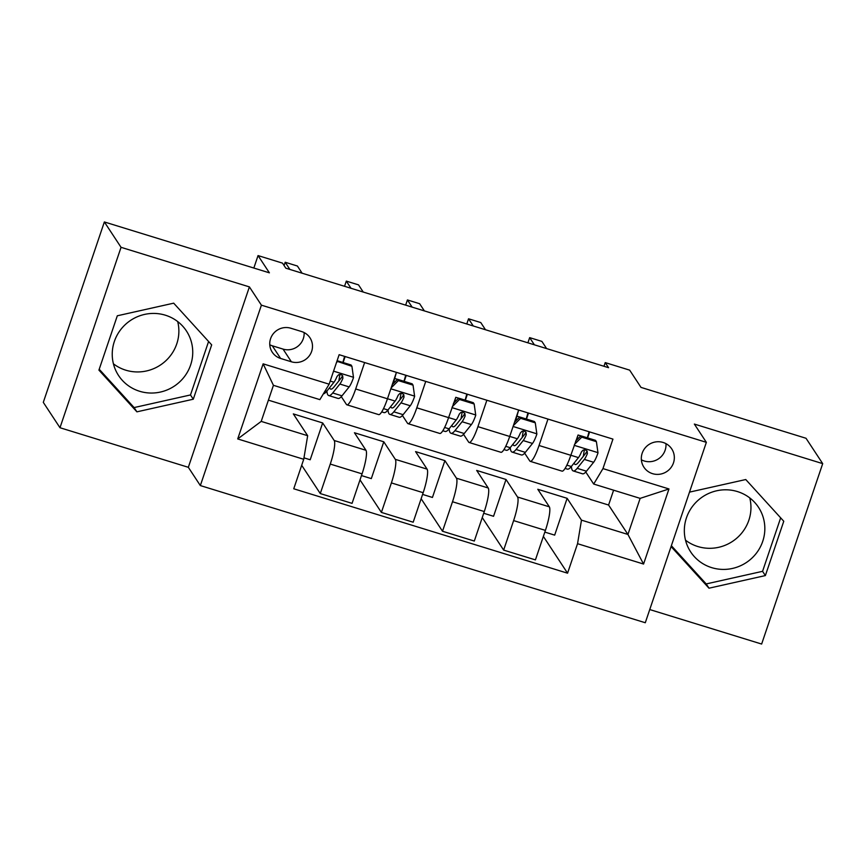 <?xml version="1.0" encoding="UTF-8"?>
<svg xmlns="http://www.w3.org/2000/svg" width="866" height="866" viewBox="0 0 866 866"><rect width="100%" height="100%" fill="white"/><g stroke="black" fill="none" stroke-linecap="round" stroke-linejoin="round"><path stroke-width="1.3" d="M737.453 491.574A40.583 39.468 146.7 0 0 692.876 505.896A40.583 39.468 146.7 0 0 690.667 551.902A40.583 39.468 146.7 0 0 711.7 567.641A40.583 39.468 146.7 0 0 756.289 553.32A40.583 39.468 146.7 0 0 758.497 507.303A40.583 39.468 146.7 0 0 737.453 491.574M749.772 497.928A40.583 39.468 -33.3 0 1 737.973 537.082A40.583 39.468 -33.3 0 1 697.834 546.533A40.583 39.468 -33.3 0 1 685.504 540.178M663.118 442.461A16.649 16.194 146.7 0 0 643.914 467.207A16.649 16.194 146.7 0 0 670.836 467.792A16.649 16.194 146.7 0 0 663.118 442.461M641.37 459.803A16.649 16.194 146.7 0 0 665.954 443.641M139.621 391.27A40.583 39.468 -33.3 0 1 118.577 375.541A40.583 39.468 -33.3 0 1 120.785 329.524A40.583 39.468 -33.3 0 1 165.374 315.202A40.583 39.468 -33.3 0 1 186.406 330.942A40.583 39.468 -33.3 0 1 184.198 376.948A40.583 39.468 -33.3 0 1 139.621 391.27M177.692 321.557A40.583 39.468 -33.3 0 1 165.882 360.711A40.583 39.468 -33.3 0 1 125.743 370.172A40.583 39.468 -33.3 0 1 113.424 363.807M649.749 609.556L761.636 644.044L822.7 463.635L806.019 438.272L641.002 387.394L629.658 370.139L605.215 362.605L603.97 366.275M200.338 485.566L645.289 622.741L706.353 442.331L261.402 305.157L200.338 485.566L188.333 467.304L249.397 286.895L121.045 247.319L59.981 427.728L188.333 467.304M59.981 427.728L43.3 402.365L104.364 221.956L269.391 272.833L258.046 255.578L253.835 268.038M121.045 247.319L104.364 221.956M258.046 255.578L282.5 263.123L285.834 268.189L608.549 367.682L605.215 362.605M280.616 358.459L291.377 361.782A16.129 15.685 146.7 0 0 309.974 337.805A16.129 15.685 146.7 0 0 301.606 331.548L290.846 328.236A16.129 15.685 146.7 0 0 272.26 352.213A16.129 15.685 146.7 0 0 280.616 358.459L272.281 345.783L283.041 349.095A16.129 15.685 146.7 0 0 304.118 332.566M303.728 459.283L237.717 438.932L263.134 363.839L329.145 384.19L319.879 399.637L273.429 385.316L261.207 421.396L307.668 435.717L303.728 459.283L293.747 488.781L567.566 573.195L543.372 536.411M268.406 400.157L608.582 505.03L627.937 534.452L640.147 498.372L593.697 484.051L602.963 468.603L612.944 439.105L339.136 354.692L329.145 384.19M602.963 468.603L668.974 488.954L643.557 564.047L577.546 543.696L567.566 573.195M249.397 286.895L261.402 305.157M822.7 463.635L694.348 424.069L706.353 442.331M593.697 484.051L585.773 472.013M547.983 419.079L539.042 445.503A20.816 3.789 107.1 0 1 530.241 461.34A20.816 3.789 107.1 0 1 529.775 460.95L524.655 453.167M486.865 400.244L477.924 426.657A20.816 3.789 107.1 0 1 469.123 442.494A20.816 3.789 107.1 0 1 468.647 442.104L463.537 434.331M425.747 381.397L416.806 407.821A20.816 3.789 107.1 0 1 408.005 423.647A20.816 3.789 107.1 0 1 407.529 423.268L402.419 415.485M364.629 362.551L355.688 388.975A20.816 3.789 107.1 0 1 346.887 404.812A20.816 3.789 107.1 0 1 346.411 404.422L341.301 396.639M608.582 505.03L613.604 490.188M303.966 457.843L310.201 459.77L322.661 422.954L293.325 413.905L307.668 435.717M322.661 422.954L334.2 440.502A20.816 3.789 107.1 0 1 330.271 464.068L320.279 493.566L301.693 465.302M361.468 475.575L371.319 478.606L383.779 441.79L354.443 432.751L365.982 450.298A20.816 3.789 107.1 0 1 362.053 473.864L352.061 503.363L320.279 493.566M383.779 441.79L395.318 459.348A20.816 3.789 107.1 0 1 391.389 482.914L381.397 512.412L360.007 479.883M422.586 494.41L432.437 497.452L444.897 460.636L415.561 451.597L427.1 469.145A20.816 3.789 107.1 0 1 423.171 492.711L413.179 522.209L381.397 512.412M444.897 460.636L456.436 478.194A20.816 3.789 107.1 0 1 452.507 501.75L442.515 531.248L421.136 498.719M483.715 513.257L493.555 516.288L506.015 479.483L476.679 470.433L488.218 487.991A20.816 3.789 107.1 0 1 484.289 511.546L474.308 541.055L442.515 531.248M506.015 479.483L517.554 497.03A20.816 3.789 107.1 0 1 513.625 520.596L503.644 550.094L482.254 517.565M544.833 532.103L554.673 535.134L567.133 498.318L537.797 489.279L549.336 506.827A20.816 3.789 107.1 0 1 545.407 530.393L535.426 559.891L503.644 550.094M567.133 498.318L581.476 520.141L627.937 534.452L643.557 564.047M343.109 362.529L345.133 356.543M396.411 372.348L387.47 398.771A20.816 3.789 107.1 0 1 378.669 414.608L346.887 404.812M404.227 381.376L406.251 375.389M454.455 402.344A33.038 6.008 107.1 0 1 455.797 397.31L448.588 417.618A20.816 3.789 107.1 0 1 439.787 433.455L408.005 423.647M465.345 400.222L467.38 394.225M518.647 410.04L509.706 436.464A20.816 3.789 107.1 0 1 500.905 452.29L469.123 442.494M526.463 419.057L528.498 413.071M577.546 543.696L581.476 520.141M576.691 440.025A33.038 6.008 107.1 0 1 578.044 435.003L570.824 455.3A20.816 3.789 107.1 0 1 562.023 471.136L530.241 461.34M587.592 437.904L589.616 431.918M273.429 385.316L263.134 363.839M261.207 421.396L237.717 438.932M668.974 488.954L640.147 498.372M269.77 344.765A16.129 15.685 146.7 0 0 272.281 345.783M136.904 411.837L193.291 399.215L211.683 344.885L173.687 303.165L117.311 315.787L98.919 370.118L136.904 411.837L134.111 407.572L190.488 394.95L208.587 341.485M671.074 546.565L708.994 588.198L765.371 575.576L783.762 521.245L745.767 479.537L689.498 492.126M99.211 369.252L134.111 407.572M190.488 394.95L193.291 399.215M671.367 545.699L706.191 583.933L762.567 571.322L780.667 517.846M762.567 571.322L765.371 575.576M706.191 583.933L708.994 588.198M336.906 361.252L351.921 366.296L353.512 377.565A13.791 2.511 107.1 0 1 349.139 386.907L341.994 395.827A39.804 7.242 107.1 0 1 338.021 398.425L328.734 395.567A39.804 7.242 -72.9 0 0 332.696 392.969L339.851 384.039A13.791 2.511 -72.9 0 0 342.904 378.225L342.644 375.714L340.717 374.437L338.682 374.707L337.036 376.418A13.791 2.511 107.1 0 1 333.984 382.231L326.828 391.161A39.804 7.242 107.1 0 1 323.375 393.814M342.86 362.453L344.592 356.381M338.877 380.888A33.038 6.008 107.1 0 1 339.959 374.383M337.253 361.782L336.463 362.573M351.921 366.296L351.055 364.987L337.101 360.678M289.904 269.445L285.185 262.257L297.406 266.024L302.126 273.212M326.904 391.075A39.804 7.242 -72.9 0 0 328.734 395.567M342.904 378.225L341.94 376.764A7.025 1.277 107.1 0 1 341.172 378.02L334.016 386.94A33.038 6.008 107.1 0 1 330.725 389.094A33.038 6.008 107.1 0 1 329.61 387.697M285.185 262.257L284.08 265.516M413.039 385.143L412.173 383.822L397.505 379.297L398.371 380.618L413.039 385.143L414.63 396.401A13.791 2.511 107.1 0 1 410.257 405.753L403.112 414.673A39.804 7.242 107.1 0 1 399.139 417.271L389.852 414.403A39.804 7.242 -72.9 0 0 393.824 411.815L400.969 402.885A13.791 2.511 -72.9 0 0 404.021 397.072L403.762 394.56L401.846 393.283L399.8 393.543L398.154 395.264A13.791 2.511 107.1 0 1 395.102 401.077L387.946 409.997A39.804 7.242 107.1 0 1 383.984 412.595L381.7 411.891M403.978 381.3L405.71 375.216M399.995 399.724A33.038 6.008 107.1 0 1 401.077 393.218M398.371 380.618L391.151 387.892M392.276 384.569L397.505 379.297L394.68 378.474L396.422 372.358M351.022 288.291L346.303 281.104L358.524 284.871L363.244 292.059M388.022 409.91A39.804 7.242 -72.9 0 0 389.852 414.403M404.021 397.072L403.058 395.61A7.025 1.277 107.1 0 1 402.289 396.866L395.134 405.786A33.038 6.008 107.1 0 1 391.843 407.94A33.038 6.008 107.1 0 1 390.728 406.533M393.337 383.497A33.038 6.008 107.1 0 1 394.68 378.474M346.303 281.104L344.549 286.289M474.167 403.989L473.291 402.668L458.623 398.144L459.489 399.464L474.167 403.989L475.748 415.247A13.791 2.511 107.1 0 1 471.375 424.589L464.23 433.52A39.804 7.242 107.1 0 1 460.257 436.107L450.97 433.249A39.804 7.242 -72.9 0 0 454.942 430.651L462.087 421.731A13.791 2.511 -72.9 0 0 465.139 415.918L464.88 413.396L462.964 412.119L460.918 412.389L459.272 414.1A13.791 2.511 107.1 0 1 456.22 419.923L449.075 428.843A39.804 7.242 107.1 0 1 445.102 431.441L442.818 430.738M465.107 400.146L466.828 394.062M461.113 418.57A33.038 6.008 107.1 0 1 462.195 412.064M459.489 399.464L452.269 406.739M453.394 403.415L458.623 398.144M412.14 307.127L407.421 299.95L419.642 303.717L424.372 310.905M449.14 428.757A39.804 7.242 -72.9 0 0 450.97 433.249M465.139 415.918L464.176 414.457A7.025 1.277 107.1 0 1 463.407 415.702L456.252 424.632A33.038 6.008 107.1 0 1 452.961 426.786A33.038 6.008 107.1 0 1 451.846 425.379M407.421 299.95L405.667 305.135M535.285 422.825L534.419 421.515L519.752 416.99L520.618 418.31L535.285 422.825L536.866 434.093A13.791 2.511 107.1 0 1 532.503 443.435L525.348 452.355A39.804 7.242 107.1 0 1 521.375 454.953L512.087 452.084A39.804 7.242 -72.9 0 0 516.06 449.497L523.205 440.567A13.791 2.511 -72.9 0 0 526.257 434.754L526.008 432.242L524.082 430.965L522.046 431.225L520.39 432.946A13.791 2.511 107.1 0 1 517.338 438.759L510.193 447.69A39.804 7.242 107.1 0 1 506.22 450.277L503.936 449.573M526.225 418.982L527.946 412.909M522.23 437.417A33.038 6.008 107.1 0 1 523.313 430.911M520.618 418.31L513.386 425.585M514.512 422.262L519.752 416.99M473.269 325.973L468.538 318.785L480.76 322.553L485.49 329.74M518.658 410.04L516.926 416.156L519.719 417.022M510.258 447.603A39.804 7.242 -72.9 0 0 512.087 452.084M526.257 434.754L525.305 433.292A7.025 1.277 107.1 0 1 524.525 434.548L517.381 443.468A33.038 6.008 107.1 0 1 514.079 445.622A33.038 6.008 107.1 0 1 512.964 444.226M515.573 421.19A33.038 6.008 107.1 0 1 516.926 416.156M468.538 318.785L466.785 323.981M596.403 441.671L595.537 440.35L580.87 435.825L581.736 437.146L596.403 441.671L597.995 452.929A13.791 2.511 107.1 0 1 593.621 462.282L586.466 471.201A39.804 7.242 107.1 0 1 582.493 473.799L573.205 470.931A39.804 7.242 -72.9 0 0 577.178 468.333L584.333 459.413A13.791 2.511 -72.9 0 0 587.386 453.6L587.126 451.089L585.2 449.811L583.164 450.071L581.508 451.792A13.791 2.511 107.1 0 1 578.466 457.605L571.311 466.525A39.804 7.242 107.1 0 1 567.338 469.123L565.054 468.419M587.343 437.828L589.064 431.744M583.348 456.252A33.038 6.008 107.1 0 1 584.431 449.746M581.736 437.146L574.504 444.42M575.63 441.097L580.87 435.825M534.387 344.82L529.656 337.632L541.889 341.399L546.608 348.587M571.376 466.438A39.804 7.242 -72.9 0 0 573.205 470.931M587.386 453.6L586.423 452.139A7.025 1.277 107.1 0 1 585.643 453.394L578.499 462.314A33.038 6.008 107.1 0 1 575.197 464.468A33.038 6.008 107.1 0 1 574.082 463.061M529.656 337.632L527.903 342.817M365.982 450.298L334.2 440.502M427.1 469.145L395.318 459.348M488.218 487.991L456.436 478.194M549.336 506.827L517.554 497.03M362.053 473.864L330.271 464.068M387.47 398.771L355.688 388.975M448.588 417.618L416.806 407.821M423.171 492.711L391.389 482.914M509.706 436.464L477.924 426.657M484.289 511.546L452.507 501.75M570.824 455.3L539.042 445.503M545.407 530.393L513.625 520.596M283.041 349.095L291.377 361.782M353.469 377.284L333.562 371.146M326.828 391.161L325.259 390.674M341.994 395.827L332.696 392.969M333.984 382.231L330.206 381.072M349.139 386.907L339.851 384.039M414.587 396.119L390.837 388.802M387.946 409.997L383.497 408.633M403.112 414.673L393.824 411.815M395.102 401.077L387.481 398.728M410.257 405.753L400.969 402.885M475.715 414.966L451.965 407.637M449.075 428.843L444.615 427.468M455.797 397.31L458.601 398.176M464.23 433.52L454.942 430.651M456.22 419.923L448.599 417.574M471.375 424.589L462.087 421.731M536.833 433.812L513.083 426.483M510.193 447.69L505.733 446.315M525.348 452.355L516.06 449.497M517.338 438.759L509.717 436.41M532.503 443.435L523.205 440.567M597.951 452.647L574.201 445.33M571.311 466.525L566.851 465.15M578.044 435.003L580.837 435.858M586.466 471.201L577.178 468.333M578.466 457.605L570.846 455.256M593.621 462.282L584.333 459.413"/></g></svg>
